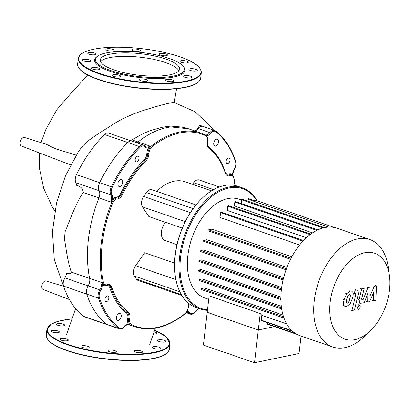 <?xml version="1.0" encoding="UTF-8"?>
<svg xmlns="http://www.w3.org/2000/svg" width="410" height="410" viewBox="0 0 410 410"><rect width="100%" height="100%" fill="white"/><g stroke="black" fill="none" stroke-linecap="round" stroke-linejoin="round"><path stroke-width="0.61" d="M178.832 70.751A39.903 10.778 6.6 0 0 150.941 58.809A39.903 10.778 6.6 0 0 109.613 57.641A39.903 10.778 6.6 0 0 100.609 61.7M169.832 74.81A39.903 10.778 6.6 0 0 179.565 69.07A39.903 10.778 6.6 0 0 154.406 55.939A39.903 10.778 6.6 0 0 110.013 54.156A39.903 10.778 6.6 0 0 100.281 59.896A39.903 10.778 6.6 0 0 125.439 73.026A39.903 10.778 6.6 0 0 169.832 74.81M97.59 56.17L96.821 56.729A45.536 12.295 6.6 0 0 117.511 73.549A45.536 12.295 6.6 0 0 173.968 76.962A45.536 12.295 6.6 0 0 183.654 66.779L183.034 66.056A44.803 12.1 6.6 0 0 150.152 53.73A44.803 12.1 6.6 0 0 106.344 52.89A44.803 12.1 6.6 0 0 97.59 56.17A44.803 12.1 6.6 0 0 117.952 72.719A44.803 12.1 6.6 0 0 173.502 76.075A44.803 12.1 6.6 0 0 183.034 66.056M94.602 53.064A4.187 1.133 6.6 0 0 90.205 52.403A4.187 1.133 6.6 0 0 87.709 53.146A4.187 1.133 6.6 0 0 89.134 54.192A4.187 1.133 6.6 0 0 93.536 54.848A4.187 1.133 6.6 0 0 96.032 54.11A4.187 1.133 6.6 0 0 94.602 53.064M87.366 59.445A4.187 1.133 6.6 0 0 82.41 59.993A4.187 1.133 6.6 0 0 85.772 61.505A4.187 1.133 6.6 0 0 90.733 60.957A4.187 1.133 6.6 0 0 87.366 59.445M94.192 67.363A4.187 1.133 6.6 0 0 91.384 68.101A4.187 1.133 6.6 0 0 96.898 69.808A4.187 1.133 6.6 0 0 99.707 69.064A4.187 1.133 6.6 0 0 94.192 67.363M113.247 74.697A4.187 1.133 6.6 0 0 112.227 75.302A4.187 1.133 6.6 0 0 114.867 76.68A4.187 1.133 6.6 0 0 119.53 76.865A4.187 1.133 6.6 0 0 120.55 76.265A4.187 1.133 6.6 0 0 117.911 74.886A4.187 1.133 6.6 0 0 113.247 74.697M139.431 79.484A4.187 1.133 6.6 0 0 139.354 79.658A4.187 1.133 6.6 0 0 143.054 81.221A4.187 1.133 6.6 0 0 147.605 80.796A4.187 1.133 6.6 0 0 147.677 80.621A4.187 1.133 6.6 0 0 143.982 79.058A4.187 1.133 6.6 0 0 139.431 79.484M165.722 80.432A4.187 1.133 6.6 0 0 170.283 81.677A4.187 1.133 6.6 0 0 173.825 80.965A4.187 1.133 6.6 0 0 173.599 80.539A4.187 1.133 6.6 0 0 169.038 79.294A4.187 1.133 6.6 0 0 165.502 80.006A4.187 1.133 6.6 0 0 165.722 80.432M185.079 77.3A4.187 1.133 6.6 0 0 189.482 77.956A4.187 1.133 6.6 0 0 191.977 77.213A4.187 1.133 6.6 0 0 190.547 76.168A4.187 1.133 6.6 0 0 186.15 75.512A4.187 1.133 6.6 0 0 183.654 76.25A4.187 1.133 6.6 0 0 185.079 77.3M192.316 70.915A4.187 1.133 6.6 0 0 197.277 70.366A4.187 1.133 6.6 0 0 193.915 68.854A4.187 1.133 6.6 0 0 188.954 69.403A4.187 1.133 6.6 0 0 192.316 70.915M185.489 62.996A4.187 1.133 6.6 0 0 188.303 62.258A4.187 1.133 6.6 0 0 182.788 60.552A4.187 1.133 6.6 0 0 179.98 61.295A4.187 1.133 6.6 0 0 185.489 62.996M166.434 55.663A4.187 1.133 6.6 0 0 167.459 55.058A4.187 1.133 6.6 0 0 164.815 53.679A4.187 1.133 6.6 0 0 160.156 53.495A4.187 1.133 6.6 0 0 159.136 54.094A4.187 1.133 6.6 0 0 161.776 55.473A4.187 1.133 6.6 0 0 166.434 55.663M140.251 50.876A4.187 1.133 6.6 0 0 140.328 50.702A4.187 1.133 6.6 0 0 136.632 49.138A4.187 1.133 6.6 0 0 132.082 49.564A4.187 1.133 6.6 0 0 132.005 49.738A4.187 1.133 6.6 0 0 135.7 51.301A4.187 1.133 6.6 0 0 140.251 50.876M113.959 49.928A4.187 1.133 6.6 0 0 109.403 48.682A4.187 1.133 6.6 0 0 105.862 49.395A4.187 1.133 6.6 0 0 106.087 49.82A4.187 1.133 6.6 0 0 110.644 51.065A4.187 1.133 6.6 0 0 114.185 50.353A4.187 1.133 6.6 0 0 113.959 49.928M63.242 324.125A4.187 1.133 -173.4 0 1 64.667 325.171A4.187 1.133 -173.4 0 1 62.171 325.909A4.187 1.133 -173.4 0 1 57.774 325.253A4.187 1.133 -173.4 0 1 56.344 324.207A4.187 1.133 -173.4 0 1 58.84 323.464A4.187 1.133 -173.4 0 1 63.242 324.125M56.006 330.506A4.187 1.133 -173.4 0 1 59.368 332.018A4.187 1.133 -173.4 0 1 54.407 332.566A4.187 1.133 -173.4 0 1 51.045 331.054A4.187 1.133 -173.4 0 1 56.006 330.506M62.832 338.424A4.187 1.133 -173.4 0 1 68.342 340.126A4.187 1.133 -173.4 0 1 65.533 340.869A4.187 1.133 -173.4 0 1 60.019 339.162A4.187 1.133 -173.4 0 1 62.832 338.424M81.887 345.758A4.187 1.133 -173.4 0 1 86.546 345.948A4.187 1.133 -173.4 0 1 89.185 347.326A4.187 1.133 -173.4 0 1 88.165 347.926A4.187 1.133 -173.4 0 1 83.507 347.741A4.187 1.133 -173.4 0 1 80.862 346.363A4.187 1.133 -173.4 0 1 81.887 345.758M108.071 350.545A4.187 1.133 -173.4 0 1 112.622 350.119A4.187 1.133 -173.4 0 1 116.317 351.683A4.187 1.133 -173.4 0 1 116.24 351.857A4.187 1.133 -173.4 0 1 111.689 352.282A4.187 1.133 -173.4 0 1 107.994 350.719A4.187 1.133 -173.4 0 1 108.071 350.545M134.362 351.493A4.187 1.133 -173.4 0 1 134.137 351.068A4.187 1.133 -173.4 0 1 137.678 350.355A4.187 1.133 -173.4 0 1 142.234 351.601A4.187 1.133 -173.4 0 1 142.46 352.026A4.187 1.133 -173.4 0 1 138.918 352.738A4.187 1.133 -173.4 0 1 134.362 351.493M153.719 348.356A4.187 1.133 -173.4 0 1 152.289 347.311A4.187 1.133 -173.4 0 1 154.785 346.573A4.187 1.133 -173.4 0 1 159.188 347.229A4.187 1.133 -173.4 0 1 160.612 348.274A4.187 1.133 -173.4 0 1 158.116 349.018A4.187 1.133 -173.4 0 1 153.719 348.356M160.956 341.976A4.187 1.133 -173.4 0 1 157.589 340.464A4.187 1.133 -173.4 0 1 162.55 339.916A4.187 1.133 -173.4 0 1 165.912 341.428A4.187 1.133 -173.4 0 1 160.956 341.976M153.653 331.818A4.187 1.133 -173.4 0 1 156.938 333.32A4.187 1.133 -173.4 0 1 154.129 334.058A4.187 1.133 -173.4 0 1 152.771 333.976M130.037 324.797A0.728 0.348 113.6 0 1 129.914 324.802L128.192 323.767A8.015 4.884 109 0 0 124.307 326.319A6.555 3.997 -71 0 1 119.243 327.903A110.736 67.481 -71 0 1 99.44 297.891A6.555 3.997 -71 0 1 100.665 290.495A8.015 4.884 109 0 0 102.51 284.847L102.295 282.034L102.136 282.7L89.646 278.385A7.288 4.438 -71 0 1 88.099 285.888A7.288 4.438 109 0 0 86.736 294.108A111.464 67.927 109 0 0 106.672 324.315A7.288 4.438 109 0 0 107.466 324.751A7.288 4.438 -71 0 1 106.672 324.315A111.464 67.927 -71 0 1 86.736 294.108A7.288 4.438 -71 0 1 88.099 285.888A7.288 4.438 109 0 0 89.646 278.385A102.356 62.376 -71 0 1 98.959 197.922A7.288 4.438 109 0 0 99.107 190.711A7.288 4.438 -71 0 1 99.63 182.665A111.464 67.927 -71 0 1 127.705 142.531A7.288 4.438 -71 0 1 131.876 141.071A7.288 4.438 -71 0 1 133.183 141.998M150.675 146.431L151.495 145.919L148.051 146.98A0.728 0.533 73.8 0 1 148.543 147.856L150.572 146.293L138.083 141.983A7.288 4.438 -71 0 1 136.797 142.772A7.288 4.438 109 0 0 138.083 141.983A102.356 62.376 -71 0 1 188.62 128.807A102.356 62.376 -71 0 1 191.239 129.821M70.643 164.887L21.586 146.114A4.551 2.773 -71 0 1 20.5 140.922A4.551 2.773 -71 0 1 24.554 137.509L45.987 144.141L55.816 148.886L76.163 155.098M130.267 140.517L131.759 140.041L140.476 134.998L146.15 132.302L150.742 130.467L162.339 127.254L167.106 126.557L188.533 128.781M213.461 130.001L211.709 127.597L195.145 111.802L174.219 102.526L167.869 103.397L153.888 107.169L141.086 111.177L133.388 113.98L122.826 118.7L115.379 122.908L97.78 134.08L89.406 139.882L83.199 145.437L78.592 151.264M119.243 327.903A0.728 0.564 127.7 0 1 118.382 328.359A7.288 4.438 109 0 0 119.177 328.794L84.26 316.735A7.288 4.438 109 0 1 83.466 316.305A111.464 67.927 109 0 1 63.529 286.093A7.288 4.438 109 0 1 64.893 277.877A7.288 4.438 -71 0 0 66.528 273.193C69.177 274.188 70.771 273.808 71.314 272.055C66.809 259.484 65.41 241.782 64.457 239.963A102.356 62.376 -71 0 1 65.195 231.363C66.84 228.585 74.369 205.687 83.127 192.454C83.071 188.856 80.878 186.473 76.557 185.305A7.288 4.438 -71 0 0 75.901 182.701A7.288 4.438 109 0 1 76.424 174.655L99.63 182.665A7.288 4.438 109 0 0 99.107 190.711A7.288 4.438 -71 0 1 98.959 197.922L111.443 202.232L112.381 199.557A8.015 4.884 109 0 0 111.781 194.422A6.555 3.997 -71 0 1 112.253 187.18A110.736 67.481 -71 0 1 140.143 147.308A6.555 3.997 -71 0 1 145.073 146.826A8.015 4.884 109 0 0 148.543 147.856A8.015 4.884 109 0 0 146.831 153.555L147.861 153.576A7.288 4.438 -71 0 1 144.858 160.664A93.249 56.826 109 0 0 121.621 193.884A7.288 4.438 -71 0 1 116.717 198.097A7.288 4.438 109 0 0 111.412 203.222L111.658 202.212M76.424 174.655A111.464 67.927 109 0 1 104.499 134.521A7.288 4.438 109 0 1 107.85 132.912L131.876 141.071A7.288 4.438 109 0 0 127.705 142.531A111.464 67.927 109 0 0 99.63 182.665L112.253 187.18M196.6 130.052L199.752 125.27L202.96 126.377A7.288 4.438 -71 0 1 203.755 126.808M196.738 130.918A7.288 4.438 -71 0 1 202.96 126.377A7.288 4.438 109 0 0 198.132 128.571A7.288 4.438 -71 0 1 194.632 130.887M69.392 299.551L43.281 289.562A4.551 2.773 -71 0 1 42.194 284.371A4.551 2.773 -71 0 1 46.253 280.952L63.294 286.216M389.449 275.663L388.332 267.587A56.826 34.63 109 0 0 369.856 239.553L337.015 228.216A56.826 34.63 109 0 0 324.756 227.576A56.826 34.63 109 0 0 283.023 280.086A56.826 34.63 109 0 0 299.925 335.641L332.766 346.983A56.826 34.63 109 0 0 345.02 347.618A56.826 34.63 109 0 0 364.603 336.318L370.461 330.65A45.459 27.701 -71 0 1 354.799 339.69A45.459 27.701 -71 0 1 330.158 302.344A45.459 27.701 -71 0 1 364.859 252.729A45.459 27.701 -71 0 1 389.449 275.663A45.459 27.701 -71 0 1 370.461 330.65M369.856 239.553A56.826 34.63 109 0 0 357.602 238.917A56.826 34.63 109 0 0 315.864 291.423A56.826 34.63 109 0 0 332.766 346.983M241.567 200.075L239.02 199.198A52.27 31.852 109 0 0 227.745 198.614A52.27 31.852 109 0 0 189.358 246.912A52.27 31.852 109 0 0 204.903 298.019L208.71 299.331M260.217 313.512L258.31 329.968L207.204 312.323L258.31 329.968L254.523 362.717L203.416 345.071L209.11 295.866L260.217 313.512A52.27 31.852 109 0 0 261.831 315.321L261.272 320.143A0.548 0.333 109 0 0 261.452 320.584L293.063 331.5M286.631 323.885L261.831 315.321M282.997 315.049L204.539 287.958L201.761 288.532A0.548 0.333 109 0 0 201.638 289.578M281.281 306.311L201.997 278.933L199.45 279.461A0.548 0.333 109 0 0 199.332 280.507M280.865 297.086L201.146 269.56L198.676 270.072A0.548 0.333 109 0 0 198.553 271.118M281.644 287.502L201.689 259.899L199.193 260.417A0.548 0.333 109 0 0 199.07 261.462M283.628 277.611L203.555 249.967L200.941 250.505A0.548 0.333 -71 0 0 200.7 251.545L283.423 280.107M286.923 267.392L206.83 239.737L203.98 240.327A0.548 0.333 -71 0 0 203.739 241.367L286.462 269.929M291.838 256.768L211.847 229.154L208.552 229.831A0.548 0.333 -71 0 0 208.316 230.871L290.531 259.258M303.528 240.537L221.092 212.078A0.548 0.333 109 0 0 220.559 212.667L220.001 217.49L299.633 244.985M310.795 234.115L228.355 205.651A0.548 0.333 109 0 0 227.822 206.24L227.335 210.422L306.408 237.718M317.781 229.938L235.355 201.479A0.548 0.333 109 0 0 234.817 202.068L234.376 205.902L312.553 232.89M324.494 227.632L242.136 199.198A0.548 0.333 109 0 0 241.598 199.788L241.177 203.447L317.832 229.913M258.31 329.968L274.439 326.632L258.31 329.968M267.494 322.675L267.366 323.808A0.548 0.333 109 0 0 267.545 324.248L297.24 334.504M247.953 201.207L248.173 199.306A0.548 0.333 -71 0 1 248.706 198.717L254.528 200.721A0.548 0.333 -71 0 1 255.061 200.131L334.201 227.458M214.717 140.558A3.644 2.219 109 0 0 214.922 146.119A3.644 2.219 109 0 0 217.51 144.791A3.644 2.219 109 0 0 217.3 139.231A3.644 2.219 109 0 0 214.717 140.558M117.434 314.798A3.644 2.219 109 0 0 117.639 320.359A3.644 2.219 109 0 0 120.222 319.031A3.644 2.219 109 0 0 120.017 313.471A3.644 2.219 109 0 0 117.434 314.798M118.89 180.928A3.644 2.219 109 0 0 119.1 186.488A3.644 2.219 109 0 0 121.683 185.161A3.644 2.219 109 0 0 121.478 179.6A3.644 2.219 109 0 0 118.89 180.928M226.93 159.07A2.916 1.773 109 0 0 227.099 163.518A2.916 1.773 109 0 0 229.164 162.457A2.916 1.773 109 0 0 229 158.009A2.916 1.773 109 0 0 226.93 159.07M105.775 297.132A2.916 1.773 109 0 0 105.939 301.581A2.916 1.773 109 0 0 108.009 300.52A2.916 1.773 109 0 0 107.845 296.071A2.916 1.773 109 0 0 105.775 297.132M135.982 157.317A2.916 1.773 109 0 0 136.146 161.765A2.916 1.773 109 0 0 138.216 160.7A2.916 1.773 109 0 0 138.052 156.256A2.916 1.773 109 0 0 135.982 157.317M176.971 244.637L164.994 240.501A10.926 6.657 -71 0 1 164.374 223.824A10.926 6.657 -71 0 1 165.563 222.348M202.053 198.343L201.674 198.707A63.381 38.622 109 0 0 192.208 209.905A63.381 38.622 109 0 0 175.208 275.366L175.28 275.884A64.109 39.068 -71 0 1 192.474 209.669A64.109 39.068 -71 0 1 202.053 198.343A64.109 39.068 -71 0 1 237.969 186.309L242.341 187.821A64.109 39.068 109 0 0 196.841 211.176A64.109 39.068 109 0 0 200.495 309.022A64.109 39.068 109 0 0 207.434 310.324M200.495 309.022L196.123 307.51A64.109 39.068 -71 0 1 175.28 275.884M257.213 200.874A64.109 39.068 109 0 0 242.341 187.821M207.501 309.776A63.381 38.622 -71 0 1 180.369 274.736A63.381 38.622 -71 0 1 197.666 211.791A63.381 38.622 -71 0 1 256.844 200.746M181.891 295.533L138.032 280.389A7.677 4.679 -71 0 1 136.392 279.056L134.429 276.084A7.677 4.679 -71 0 1 135.633 265.695L144.668 252.775L174.568 263.097M173.42 262.702A38.386 23.39 109 0 0 174.614 261.811M182.276 228.119L148.856 216.582L142.439 206.855A7.677 4.679 -71 0 1 143.643 196.472L146.406 192.521A7.677 4.679 -71 0 1 151.854 189.722L195.954 204.949M192.556 184.31L193.648 182.752A7.677 4.679 -71 0 1 199.096 179.954L219.376 186.96M156.62 191.367A51.178 31.186 -71 0 1 185.264 181.794L211.509 190.855M145.073 146.826A0.728 0.543 140.2 0 0 144.894 146.042A7.288 4.438 109 0 0 143.592 145.114A7.288 4.438 109 0 0 139.415 146.575A111.464 67.927 109 0 0 111.341 186.709A7.288 4.438 109 0 0 110.823 194.755A7.288 4.438 -71 0 1 111.366 199.429L112.381 199.557A8.015 4.884 109 0 1 116.302 197.205A0.728 0.559 -93.5 0 0 116.717 198.097A0.728 0.559 -93.5 0 1 117.137 198.988A8.015 4.884 109 0 0 122.528 194.355L120.714 193.417A6.555 3.997 -71 0 1 116.302 197.205M111.366 199.429L111.412 203.222A102.356 62.376 109 0 0 102.295 282.034A7.288 4.438 109 0 0 104.596 285.211L108.696 285.109A7.288 4.438 -71 0 1 110.787 287.502A93.249 56.826 109 0 0 127.29 312.507A7.288 4.438 -71 0 1 128.755 318.672A7.288 4.438 109 0 0 130.754 325.166A102.356 62.376 109 0 0 134.613 326.739C150.578 331.828 167.331 327.59 184.874 314.019C186.986 312.179 188.164 309.704 188.421 306.593L188.236 306.747A6.555 3.997 -71 0 1 184.966 313.635A0.728 0.42 51.6 0 1 184.874 314.019M71.314 272.055L89.646 278.385A102.356 62.376 -71 0 1 98.959 197.922L83.127 192.454M206.404 135.633L206.753 135.823A0.728 0.553 -96.9 0 0 206.312 134.931L205.482 134.941M207.04 136.576A8.015 4.884 109 0 0 206.753 135.823A8.015 4.884 109 0 0 210.637 133.27A6.555 3.997 -71 0 1 215.696 131.687A110.736 67.481 -71 0 1 235.499 161.699A6.555 3.997 -71 0 1 234.274 169.094A8.015 4.884 109 0 0 232.429 174.737L234.351 169.289C235.929 166.552 236.36 163.882 235.642 161.279C231.209 148.015 224.526 137.893 215.593 130.918A0.728 0.564 -52.3 0 0 215.465 130.851A7.288 4.438 109 0 0 214.671 130.421A7.288 4.438 109 0 0 209.843 132.614A7.288 4.438 -71 0 1 206.312 134.931M208.746 147.457A0.728 0.564 127.9 0 1 208.874 147.528C216.254 153.335 221.795 161.724 225.49 172.682L227.34 174.855A7.288 4.438 -71 0 0 229.39 174.803A0.728 0.523 70.8 0 1 229.902 175.675A6.555 3.997 -71 0 1 233.818 178.493A0.728 0.4 168.9 0 0 233.987 178.165C233.362 176.08 232.511 174.942 231.44 174.752A7.288 4.438 109 0 0 229.39 174.803A0.728 0.523 70.8 0 1 228.872 173.932A8.015 4.884 109 0 1 232.429 174.737L232.68 175.531M102.331 282.808A0.728 0.548 -167.1 0 1 102.136 282.7L101.485 284.801L102.51 284.847A8.015 4.884 109 0 0 106.067 285.657A6.555 3.997 -71 0 1 109.793 287.764A93.982 57.272 109 0 0 126.423 312.963A6.555 3.997 -71 0 1 127.746 318.514A8.015 4.884 109 0 0 128.192 323.767A0.728 0.553 83.1 0 1 127.73 324.3L128.853 324.438M127.853 324.269L129.381 324.597M132.015 139.887L138.083 141.983A102.356 62.376 -71 0 1 188.62 128.807L201.423 133.229A102.356 62.376 109 0 0 151.495 145.919A7.288 4.438 109 0 0 147.861 153.576L148.886 153.596A6.555 3.997 -71 0 1 152.161 146.708A101.629 61.93 -71 0 1 205.559 135.669A6.555 3.997 -71 0 1 207.357 141.506A8.015 4.884 109 0 0 208.972 148.292A92.522 56.38 -71 0 1 225.341 173.102A8.015 4.884 109 0 0 229.902 175.675M347.321 303.169L346.312 302.744L346.614 299.213L348.085 295.415L349.976 294.513L350.412 294.933L350.099 298.495L348.638 302.262L347.321 303.169L346.363 302.836M352.6 297.978L350.048 304.066L346.501 306.562L345.041 306.516L343.836 305.353C343.319 304.225 343.411 302.349 344.113 299.731L346.67 293.611L350.237 291.11L351.688 291.156L352.887 292.325C353.405 293.447 353.307 295.333 352.6 297.978M342.683 304.953L343.836 305.353M358.396 293.693L354.455 310.011L351.954 310.529L355.839 294.441L355.285 293.263L354.322 293.463L355.091 290.275L357.582 290.003L358.396 293.693M350.801 310.129L351.954 310.529M355.67 293.268L355.285 293.263M353.169 293.063L354.322 293.463M353.943 289.875L355.091 290.275M357.356 307.546L359.134 305.009L359.637 305.035L360.395 306.921L358.617 309.458L358.114 309.432L357.356 307.546M369.922 296.21L374.315 286.298L376.498 285.847L375.857 300.33L373.274 300.863L373.915 291.864L369.615 301.616L367.662 302.021L367.857 293.114L364.3 302.718L359.908 303.39L359.088 299.715L361.687 288.901L364.188 288.384L361.646 298.952L362.209 300.125L362.988 299.961L367.929 287.62L370.117 287.169L369.922 296.21M373.161 285.903L374.315 286.298M375.35 285.452L376.498 285.847M372.121 300.463L373.274 300.863M366.509 301.622L367.662 302.021M360.534 288.502L361.687 288.901M363.034 287.989L364.188 288.384M361.82 300.125L362.209 300.125L361.605 299.915M361.835 299.566L362.988 299.961M366.781 287.22L367.929 287.62M368.964 286.769L370.117 287.169M301.053 336.031L299.034 353.512L254.523 362.717M77.644 63.986A61.925 16.723 6.6 0 0 98.738 79.458A61.925 16.723 6.6 0 0 185.566 87.125A61.925 16.723 6.6 0 0 200.669 78.218C198.671 85.326 187.841 87.658 172.928 89.037C150.762 90.805 118.833 86.807 98.856 79.755C84.598 74.769 77.526 69.51 77.644 63.986L78.289 58.41A61.925 16.723 6.6 0 0 99.384 73.887A61.925 16.723 6.6 0 0 186.212 81.554A61.925 16.723 6.6 0 0 201.315 72.647L200.669 78.218M93.706 49.251A61.561 16.625 6.6 0 0 99.661 73.487A61.561 16.625 6.6 0 0 185.981 81.108A61.561 16.625 6.6 0 0 180.026 56.872A61.561 16.625 6.6 0 0 93.706 49.251M98.933 79.76A61.561 16.625 6.6 0 0 197.466 82.733M71.325 318.97A61.561 16.625 6.6 0 0 62.34 320.312A61.561 16.625 6.6 0 0 68.296 344.549A61.561 16.625 6.6 0 0 151.849 352.687A61.561 16.625 6.6 0 0 154.416 330.117M46.279 335.047A61.925 16.723 6.6 0 0 67.373 350.519A61.925 16.723 6.6 0 0 154.206 358.186A61.925 16.723 6.6 0 0 169.309 349.279C167.249 356.474 156.261 358.765 141.184 360.123C119.038 361.825 87.356 357.827 67.491 350.816C53.238 345.83 46.166 340.572 46.279 335.047L46.924 329.471A61.925 16.723 6.6 0 0 68.019 344.948A61.925 16.723 6.6 0 0 154.852 352.615A61.925 16.723 6.6 0 0 169.955 343.708L166.24 336.815L154.426 330.091M67.573 350.822A61.561 16.625 6.6 0 0 166.106 353.794M83.466 316.305L118.382 328.359A111.464 67.927 109 0 1 98.451 298.152A0.728 0.451 161.7 0 0 99.44 297.891M64.893 277.877L99.809 289.931A7.288 4.438 109 0 0 98.451 298.152L63.529 286.093M111.781 194.422A0.728 0.502 -27.6 0 1 110.823 194.755L75.901 182.701M104.499 134.521L139.415 146.575A0.728 0.359 45 0 1 140.143 147.308M295.518 333.53L267.366 323.808M281.47 288.824L199.193 260.417M286.395 268.786L203.98 240.327M291.018 258.305L208.552 229.831M283.295 278.938L200.941 250.505M323.177 227.95L241.598 199.788M316.848 230.389L234.817 202.068M310.088 234.648L227.822 206.24M302.975 241.121L220.559 212.667M291.905 330.721L261.272 320.143M280.85 298.444L198.676 270.072M281.47 307.782L199.45 279.461M283.525 316.761L201.761 288.532M328.594 227.073L248.173 199.306M185.243 221.631L142.439 206.855M190.389 212.611L143.643 196.472M193.105 208.644L146.406 192.521M181.312 294.564L136.392 279.056M175.9 279.599L135.633 265.695M179.836 291.761L134.429 276.084M213.579 189.635L193.648 182.752M148.051 146.98A7.288 4.438 -71 0 1 146.201 146.964L143.592 145.114L131.876 141.071M210.637 133.27A0.728 0.287 -141.6 0 0 209.843 132.614L198.132 128.571M215.696 131.687A0.728 0.564 -52.3 0 0 215.593 130.918L202.96 126.377M235.499 161.699A0.728 0.451 -18.3 0 0 235.642 161.279M223.911 168.418A93.982 57.272 109 0 0 208.516 146.621A6.555 3.997 -71 0 1 207.644 145.545M228.872 173.932A6.555 3.997 -71 0 1 225.423 172.487M124.307 326.319A0.728 0.287 38.4 0 1 124.327 326.58L127.73 324.3M100.665 290.495L99.809 289.931A7.288 4.438 -71 0 0 101.485 284.801M106.149 285.355A0.728 0.523 -109.2 0 0 106.067 285.657M184.966 313.635A101.629 61.93 -71 0 1 131.569 324.674A6.555 3.997 -71 0 1 129.77 318.831L127.746 318.514M198.558 308.351A110.736 67.481 -71 0 1 194.801 312.282A0.728 0.359 45 0 1 194.77 312.61L198.758 308.422M194.801 312.282A6.555 3.997 -71 0 1 189.866 312.763A0.728 0.543 140.2 0 1 188.954 313.173A7.288 4.438 109 0 0 190.26 314.096C191.629 314.593 193.136 314.096 194.77 312.61M186.576 312.138L187.652 312.246A7.288 4.438 -71 0 1 188.954 313.173L186.458 312.307M189.866 312.763A8.015 4.884 109 0 0 186.898 311.62M129.77 318.831A8.015 4.884 109 0 0 128.151 312.051A0.728 0.564 127.9 0 1 127.29 312.507A0.728 0.564 -52.1 0 0 126.423 312.963M128.151 312.051A92.522 56.38 -71 0 1 111.781 287.241A0.728 0.451 161.5 0 1 110.787 287.502A0.728 0.451 -18.5 0 0 109.793 287.764M208.444 147.113A0.728 0.564 127.9 0 1 208.516 146.621M146.831 153.555A6.555 3.997 -71 0 1 144.13 159.936A0.728 0.359 -135.1 0 0 144.858 160.664A0.728 0.359 -135.1 0 1 145.586 161.397A8.015 4.884 109 0 0 148.886 153.596M144.13 159.936A93.982 57.272 109 0 0 120.714 193.417M188.851 303.497A8.015 4.884 109 0 0 188.236 306.747M131.569 324.674A0.728 0.574 115.3 0 1 130.754 325.166M233.818 178.493A101.629 61.93 -71 0 1 234.935 185.484M225.49 172.682A0.728 0.451 161.5 0 1 225.341 173.102M111.781 287.241A8.015 4.884 109 0 0 107.225 284.668A0.728 0.523 70.8 0 1 106.918 285.165M205.559 135.669A0.728 0.574 115.3 0 0 205.323 134.818L201.423 133.229A102.356 62.376 109 0 1 205.277 134.803A0.728 0.574 115.3 0 1 205.323 134.818C207.311 136.033 208.044 138.242 207.527 141.45C207.111 144.397 207.562 146.421 208.874 147.528A0.728 0.564 127.9 0 1 208.972 148.292M107.225 284.668A6.555 3.997 -71 0 1 103.31 281.849A0.728 0.4 168.9 0 1 102.295 282.034M103.31 281.849A101.629 61.93 -71 0 1 112.361 203.601L111.412 203.222M112.361 203.601A6.555 3.997 -71 0 1 117.137 198.988M151.495 145.919A0.728 0.42 51.6 0 1 152.161 146.708M122.528 194.355A92.522 56.38 -71 0 1 145.586 161.397M349.274 294.539L350.412 294.933M348.946 298.096L350.099 298.495M347.485 301.868L348.638 302.262M342.96 299.331L344.113 299.731M345.517 293.217L346.67 293.611M349.084 290.716L350.237 291.11M354.691 294.047L355.839 294.441M355.362 289.583L356.515 289.978M357.981 304.609L359.134 305.009M357.935 299.315L359.088 299.715M201.315 72.647C201.433 67.117 194.361 61.864 180.103 56.877C160.146 49.83 128.258 45.833 106.098 47.591C95.31 48.406 87.484 50.22 82.61 53.028C80.001 54.571 78.561 56.365 78.289 58.41M169.309 349.279L169.955 343.708M71.335 318.949L59.219 321.004L51.188 324.125L46.924 329.471M78.638 151.193L65.421 175.972L56.539 202.965L52.444 231.701L54.299 259.653L64.083 287.707M149.655 344.769L155.349 328.2M66.533 334.529L75.609 308.674M174.219 102.526L176.561 88.714M87.75 75.076L70.997 93.29L56.708 109.88L45.771 129.647L41.046 142.598M39.375 152.92L39.432 168.3L43.721 188.38L52.418 207.158L54.853 211.001M281.342 289.901L198.952 261.457M281.649 308.961L199.214 280.502M283.961 318.037L201.52 289.573M280.855 299.566L198.435 271.112M232.608 174.609L232.752 175.608M119.177 328.794C121.847 328.953 123.569 328.215 124.327 326.58M188.979 303.595L188.421 306.593M233.987 178.165L235.155 185.53M127.607 324.32L134.613 326.739M190.26 314.096L186.176 312.686"/></g></svg>
